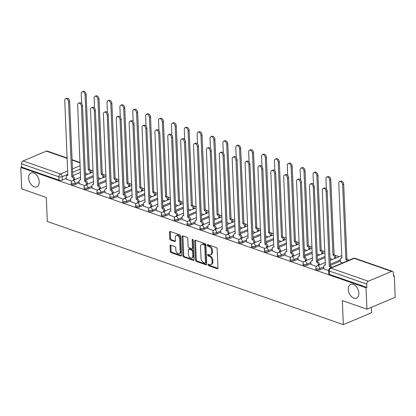 <?xml version="1.0" encoding="UTF-8"?>
<svg xmlns="http://www.w3.org/2000/svg" width="416" height="416" viewBox="0 0 416 416"><rect width="100%" height="100%" fill="white"/><g stroke="black" fill="none" stroke-linecap="round" stroke-linejoin="round"><path stroke-width="0.62" d="M207.99 264.768A0.801 0.515 -112.8 0 0 208.588 265.71L217.199 268.71A1.144 0.738 -112.8 0 0 217.599 268.705A1.144 0.738 -112.8 0 0 217.963 267.935L217.162 248.908A1.144 0.738 -112.8 0 0 216.31 247.567L207.698 244.566A0.801 0.515 -112.8 0 0 207.423 244.566A0.801 0.515 -112.8 0 0 207.163 245.112A0.801 0.515 -112.8 0 0 207.761 246.048L208.879 246.438A3.666 2.356 -112.8 0 1 211.614 250.723L211.676 252.309A3.666 2.356 -112.8 0 1 210.506 254.784A3.666 2.356 -112.8 0 1 209.227 254.784L208.114 254.4A0.801 0.515 -112.8 0 0 207.834 254.4A0.801 0.515 -112.8 0 0 207.579 254.94A0.801 0.515 -112.8 0 0 208.177 255.876L209.29 256.266A3.666 2.356 -112.8 0 1 212.025 260.551L212.092 262.137A3.666 2.356 -112.8 0 1 210.922 264.612A3.666 2.356 -112.8 0 1 209.638 264.618L208.525 264.228A0.801 0.515 -112.8 0 0 208.244 264.228A0.801 0.515 -112.8 0 0 207.99 264.768M208.811 264.332A0.801 0.515 -112.8 0 0 208.811 264.425A0.801 0.515 -112.8 0 0 209.409 265.361L217.916 268.325M207.99 244.67A0.801 0.515 -112.8 0 0 207.99 244.764A0.801 0.515 -112.8 0 0 208.588 245.7L209.7 246.09L208.879 246.438M208.4 254.498A0.801 0.515 -112.8 0 0 208.4 254.592A0.801 0.515 -112.8 0 0 208.998 255.533L210.111 255.918L209.29 256.266M39.213 181.745A7.472 4.805 -112.8 0 0 36.317 174.85A7.472 4.805 -112.8 0 0 31.028 173.02A7.472 4.805 -112.8 0 0 28.647 178.064A7.472 4.805 -112.8 0 0 31.543 184.954A7.472 4.805 -112.8 0 0 36.832 186.789A7.472 4.805 -112.8 0 0 39.213 181.745M358.852 293.108A7.472 4.805 -112.8 0 0 355.961 286.218A7.472 4.805 -112.8 0 0 350.672 284.383A7.472 4.805 -112.8 0 0 348.286 289.427A7.472 4.805 -112.8 0 0 351.182 296.322A7.472 4.805 -112.8 0 0 356.47 298.152A7.472 4.805 -112.8 0 0 358.852 293.108M170.82 245.206A1.144 0.738 -112.8 0 0 170.42 245.206A1.144 0.738 -112.8 0 0 170.05 245.981L170.274 251.321A1.144 0.738 -112.8 0 0 171.132 252.658L180.69 255.991A1.144 0.738 -112.8 0 0 181.09 255.991A1.144 0.738 -112.8 0 0 181.459 255.216L180.658 236.189A1.144 0.738 -112.8 0 0 179.806 234.848L170.243 231.52A1.144 0.738 -112.8 0 0 169.842 231.52A1.144 0.738 -112.8 0 0 169.478 232.294L169.749 238.742A1.144 0.738 -112.8 0 0 170.602 240.079L174.694 241.504A1.144 0.738 -112.8 0 0 175.094 241.504A1.144 0.738 -112.8 0 0 175.464 240.729L175.328 237.531A3.063 1.971 -112.8 0 1 176.306 235.461A3.063 1.971 -112.8 0 1 178.474 236.215A3.063 1.971 -112.8 0 1 179.66 239.044L180.185 251.571A3.063 1.971 -112.8 0 1 179.208 253.64A3.063 1.971 -112.8 0 1 177.039 252.886A3.063 1.971 -112.8 0 1 175.854 250.058L175.765 247.972A1.144 0.738 -112.8 0 0 174.912 246.631L170.82 245.206M368.274 281.226L391.602 271.404A2.335 1.55 109.2 0 1 392.46 271.352A2.335 1.55 109.2 0 1 393.338 272.865L393.479 276.203L394.3 275.855L395.2 297.284L366.933 309.187L342.332 300.617L343.335 324.631L47.304 221.489L46.301 197.475L21.7 188.906L20.8 167.476L366.033 287.758L366.855 287.409L366.714 284.071L329.321 271.045A2.335 0.894 177.6 0 1 328.635 270.447L328.775 273.785A2.335 0.894 177.6 0 0 329.462 274.383L329.321 271.045A2.335 1.55 109.2 0 1 330.881 268.195L368.274 281.226A2.335 1.55 109.2 0 0 366.714 284.071M366.933 309.187L366.033 287.758M195.478 260.099A1.144 0.738 -112.8 0 0 196.331 261.44L205.894 264.768A1.144 0.738 -112.8 0 0 206.294 264.768A1.144 0.738 -112.8 0 0 206.658 263.994L205.863 244.967A1.144 0.738 -112.8 0 0 205.005 243.63L195.447 240.297A1.144 0.738 -112.8 0 0 195.047 240.297A1.144 0.738 -112.8 0 0 194.678 241.072L195.478 260.099L196.3 259.75A1.144 0.738 -112.8 0 0 197.153 261.092L206.612 264.384M193.294 260.38L183.732 257.046A1.144 0.738 -112.8 0 1 182.874 255.71L182.078 236.683A1.144 0.738 -112.8 0 1 182.442 235.908A1.144 0.738 -112.8 0 1 182.842 235.908L186.935 237.333A1.144 0.738 -112.8 0 1 187.793 238.675L188.115 246.392A1.144 0.738 -112.8 0 0 188.968 247.728L191.682 248.674A1.144 0.738 -112.8 0 0 192.083 248.674A1.144 0.738 -112.8 0 0 192.452 247.9L192.114 239.866A0.801 0.515 -112.8 0 1 192.369 239.325A0.801 0.515 -112.8 0 1 192.936 239.522A0.801 0.515 -112.8 0 1 193.248 240.261L194.059 259.605A1.144 0.738 -112.8 0 1 193.695 260.38A1.144 0.738 -112.8 0 1 193.294 260.38L193.976 260.094M80.47 172.396L72.748 175.646M66.284 178.37L62.322 180.04L62.182 176.701A2.335 0.894 177.6 0 1 58.88 176.821L21.486 163.79A2.335 1.55 -70.8 0 1 23.041 160.945L46.368 151.122A2.335 1.55 -70.8 0 1 47.226 151.07L67.179 158.023M394.3 275.855L393.453 275.558M349.201 260.14L347.703 259.62M339.17 256.646L334.823 255.133M324.906 251.675L321.948 250.645M312.026 247.187L309.067 246.158M299.151 242.705L296.187 241.67M286.27 238.217L283.312 237.182M273.395 233.73L270.431 232.695M260.515 229.242L257.556 228.212M247.64 224.754L244.676 223.725M234.759 220.267L231.8 219.237M221.879 215.779L218.92 214.75M209.004 211.297L206.045 210.262M196.123 206.809L193.164 205.774M183.248 202.322L180.284 201.287M170.368 197.834L167.409 196.804M157.492 193.346L154.528 192.317M144.612 188.859L141.653 187.829M131.737 184.371L128.773 183.342M118.856 179.884L115.898 178.854M105.976 175.401L103.017 174.366M93.101 170.914L90.137 169.879M371.379 307.315L371.608 312.728L343.335 324.631M20.8 167.476L21.622 167.128L21.486 163.79M340.361 261.976L342.69 262.881M323.882 268.918L328.645 270.676M311.002 264.43L316.467 266.432M298.121 259.943L303.592 261.945M285.246 255.46L290.711 257.457M272.366 250.973L277.836 252.97M259.49 246.485L264.956 248.482M246.61 241.998L252.075 243.994M233.735 237.51L239.2 239.512M220.854 233.022L226.32 235.024M207.979 228.535L213.444 230.537M195.099 224.052L200.564 226.049M182.218 219.565L187.689 221.562M169.343 215.077L174.808 217.074M156.463 210.59L161.928 212.586M143.588 206.102L149.053 208.099M130.707 201.614L136.172 203.616M117.832 197.127L123.297 199.129M104.952 192.644L110.417 194.641M92.071 188.157L97.542 190.154M79.196 183.669L84.661 185.666M93.35 176.883L85.628 180.133M79.16 182.858L75.197 184.527L75.15 183.342A2.335 0.894 177.6 0 1 72.623 183.628A2.335 0.894 177.6 0 1 71.162 182.863L71.214 184.049A2.335 0.894 -2.4 0 0 72.67 184.813A2.335 0.894 -2.4 0 0 75.197 184.527M106.231 181.371L98.509 184.621M92.04 187.346L88.078 189.015L88.026 187.829A2.335 0.894 177.6 0 1 85.498 188.115A2.335 0.894 177.6 0 1 84.042 187.351L84.094 188.536A2.335 0.894 -2.4 0 0 85.55 189.301A2.335 0.894 -2.4 0 0 88.078 189.015M119.106 185.853L111.384 189.108M104.915 191.828L100.953 193.497L100.906 192.317A2.335 0.894 177.6 0 1 98.379 192.603A2.335 0.894 177.6 0 1 96.923 191.838L96.97 193.024A2.335 0.894 -2.4 0 0 98.431 193.788A2.335 0.894 -2.4 0 0 100.953 193.497M131.986 190.341L124.264 193.596M117.796 196.316L113.833 197.985L113.781 196.804A2.335 0.894 177.6 0 1 111.259 197.09A2.335 0.894 177.6 0 1 109.798 196.326L109.85 197.512A2.335 0.894 -2.4 0 0 111.306 198.276A2.335 0.894 -2.4 0 0 113.833 197.985M144.862 194.828L137.14 198.084M130.676 200.803L126.708 202.472L126.662 201.287A2.335 0.894 177.6 0 1 124.134 201.578A2.335 0.894 177.6 0 1 122.678 200.814L122.725 201.994A2.335 0.894 -2.4 0 0 124.186 202.764A2.335 0.894 -2.4 0 0 126.708 202.472M157.742 199.316L150.02 202.566M143.551 205.291L139.589 206.96L139.537 205.774A2.335 0.894 177.6 0 1 137.015 206.066A2.335 0.894 177.6 0 1 135.554 205.296L135.606 206.482A2.335 0.894 -2.4 0 0 137.062 207.246A2.335 0.894 -2.4 0 0 139.589 206.96M170.617 203.804L162.895 207.054M156.432 209.778L152.464 211.448L152.417 210.262A2.335 0.894 177.6 0 1 149.89 210.553A2.335 0.894 177.6 0 1 148.434 209.784L148.481 210.969A2.335 0.894 -2.4 0 0 149.942 211.734A2.335 0.894 -2.4 0 0 152.464 211.448M183.498 208.291L175.776 211.541M169.307 214.266L165.344 215.935L165.292 214.75A2.335 0.894 177.6 0 1 162.77 215.036A2.335 0.894 177.6 0 1 161.309 214.271L161.361 215.457A2.335 0.894 -2.4 0 0 162.817 216.221A2.335 0.894 -2.4 0 0 165.344 215.935M196.373 212.779L188.656 216.029M182.187 218.754L178.225 220.423L178.173 219.237A2.335 0.894 177.6 0 1 175.646 219.523A2.335 0.894 177.6 0 1 174.19 218.759L174.236 219.944A2.335 0.894 -2.4 0 0 175.698 220.709A2.335 0.894 -2.4 0 0 178.225 220.423M209.253 217.266L201.531 220.516M195.062 223.241L191.1 224.91L191.053 223.725A2.335 0.894 177.6 0 1 188.526 224.011A2.335 0.894 177.6 0 1 187.07 223.246L187.117 224.432A2.335 0.894 -2.4 0 0 188.573 225.196A2.335 0.894 -2.4 0 0 191.1 224.91M222.134 221.749L214.412 225.004M207.943 227.724L203.98 229.393L203.928 228.212A2.335 0.894 177.6 0 1 201.401 228.498A2.335 0.894 177.6 0 1 199.945 227.734L199.997 228.92A2.335 0.894 -2.4 0 0 201.453 229.684A2.335 0.894 -2.4 0 0 203.98 229.393M235.009 226.236L227.287 229.492M220.823 232.211L216.856 233.88L216.809 232.695A2.335 0.894 177.6 0 1 214.282 232.986A2.335 0.894 177.6 0 1 212.826 232.222L212.872 233.402A2.335 0.894 -2.4 0 0 214.334 234.172A2.335 0.894 -2.4 0 0 216.856 233.88M247.889 230.724L240.167 233.974M233.698 236.699L229.736 238.368L229.684 237.182A2.335 0.894 177.6 0 1 227.162 237.474A2.335 0.894 177.6 0 1 225.701 236.704L225.753 237.89A2.335 0.894 -2.4 0 0 227.209 238.659A2.335 0.894 -2.4 0 0 229.736 238.368M260.764 235.212L253.042 238.462M246.579 241.186L242.611 242.856L242.564 241.67A2.335 0.894 177.6 0 1 240.037 241.961A2.335 0.894 177.6 0 1 238.581 241.192L238.628 242.377A2.335 0.894 -2.4 0 0 240.089 243.142A2.335 0.894 -2.4 0 0 242.611 242.856M273.645 239.699L265.923 242.949M259.454 245.674L255.492 247.343L255.44 246.158A2.335 0.894 177.6 0 1 252.918 246.444A2.335 0.894 177.6 0 1 251.456 245.679L251.508 246.865A2.335 0.894 -2.4 0 0 252.964 247.629A2.335 0.894 -2.4 0 0 255.492 247.343M286.52 244.187L278.798 247.437M272.334 250.162L268.372 251.831L268.32 250.645A2.335 0.894 177.6 0 1 265.793 250.931A2.335 0.894 177.6 0 1 264.337 250.167L264.384 251.352A2.335 0.894 -2.4 0 0 265.845 252.117A2.335 0.894 -2.4 0 0 268.372 251.831M299.4 248.674L291.678 251.924M285.21 254.649L281.247 256.318L281.2 255.133A2.335 0.894 177.6 0 1 278.673 255.419A2.335 0.894 177.6 0 1 277.212 254.654L277.264 255.84A2.335 0.894 -2.4 0 0 278.72 256.604A2.335 0.894 -2.4 0 0 281.247 256.318M312.276 253.157L304.559 256.412M298.09 259.132L294.128 260.801L294.076 259.62A2.335 0.894 177.6 0 1 291.548 259.906A2.335 0.894 177.6 0 1 290.092 259.142L290.144 260.328A2.335 0.894 -2.4 0 0 291.6 261.092A2.335 0.894 -2.4 0 0 294.128 260.801M325.156 257.644L317.434 260.9M310.965 263.619L307.003 265.288L306.956 264.103A2.335 0.894 177.6 0 1 304.429 264.394A2.335 0.894 177.6 0 1 302.973 263.63L303.02 264.81A2.335 0.894 -2.4 0 0 304.481 265.58A2.335 0.894 -2.4 0 0 307.003 265.288M340.33 261.165L330.314 265.382M323.846 268.107L319.883 269.776L319.831 268.59A2.335 0.894 177.6 0 1 317.309 268.882A2.335 0.894 177.6 0 1 315.848 268.112L315.9 269.298A2.335 0.894 -2.4 0 0 317.356 270.067A2.335 0.894 -2.4 0 0 319.883 269.776M66.316 179.182L71.786 181.178M21.622 167.128L59.02 180.159A2.335 0.894 -2.4 0 0 62.322 180.04M366.855 287.409L329.462 274.383M330.023 258.471L332.66 259.386M317.143 253.984L319.779 254.899M304.268 249.496L306.904 250.411M291.387 245.008L294.024 245.929M278.512 240.521L281.143 241.441M265.632 236.033L268.268 236.954M252.756 231.546L255.388 232.466M239.876 227.063L242.512 227.978M226.996 222.576L229.632 223.491M214.12 218.088L216.757 219.003M201.24 213.6L203.876 214.521M188.365 209.113L191.001 210.033M175.484 204.625L178.121 205.546M162.609 200.138L165.24 201.058M149.729 195.655L152.365 196.57M136.854 191.168L139.485 192.083M123.973 186.68L126.61 187.595M111.093 182.192L113.729 183.113M98.218 177.705L100.854 178.625M85.337 173.217L87.974 174.138M210.922 264.612L211.744 264.264A3.666 2.356 -112.8 0 0 212.914 261.789L212.092 262.137M210.111 255.918A3.666 2.356 -112.8 0 1 212.846 260.203L212.914 261.789M210.506 254.784L211.333 254.436A3.666 2.356 -112.8 0 0 212.503 251.961L211.676 252.309M209.7 246.09A3.666 2.356 -112.8 0 1 212.436 250.375L212.503 251.961M195.551 240.334A1.144 0.738 -112.8 0 0 195.504 240.724L196.3 259.75M204.937 262.98A0.801 0.515 -112.8 0 0 205.218 262.98A0.801 0.515 -112.8 0 0 205.473 262.439L204.776 245.736A0.801 0.515 -112.8 0 0 204.178 244.8L203.003 244.39A3.666 2.356 -112.8 0 0 201.718 244.395A3.666 2.356 -112.8 0 0 200.554 246.87L201.032 258.284A3.666 2.356 -112.8 0 0 203.762 262.569L204.937 262.98M205.218 262.98L206.045 262.631A0.801 0.515 -112.8 0 0 206.3 262.09L205.473 262.439M201.718 244.395L202.545 244.046A3.666 2.356 -112.8 0 1 203.824 244.041L205 244.452A0.801 0.515 -112.8 0 1 205.598 245.388L206.3 262.09M194.012 259.995L184.553 256.703L183.732 257.046M182.952 235.945A1.144 0.738 -112.8 0 0 182.905 236.335L183.7 255.362A1.144 0.738 -112.8 0 0 184.553 256.703M192.083 248.674L192.91 248.326A1.144 0.738 -112.8 0 0 193.274 247.551L192.936 239.522L192.114 239.866M188.448 254.394A3.063 1.971 -112.8 0 0 189.639 257.223A3.063 1.971 -112.8 0 0 191.807 257.977A3.063 1.971 -112.8 0 0 192.785 255.908L192.603 251.493A1.144 0.738 -112.8 0 0 191.745 250.156L189.03 249.21A1.144 0.738 -112.8 0 0 188.63 249.21A1.144 0.738 -112.8 0 0 188.266 249.985L188.448 254.394M191.807 257.977L192.634 257.629A3.063 1.971 -112.8 0 0 193.612 255.559L192.785 255.908M188.63 249.21L189.457 248.862A1.144 0.738 -112.8 0 1 189.857 248.862L192.572 249.808A1.144 0.738 -112.8 0 1 193.424 251.144L193.612 255.559M179.208 253.64L180.034 253.292A3.063 1.971 -112.8 0 0 181.012 251.222L180.185 251.571M176.306 235.461L177.128 235.118A3.063 1.971 -112.8 0 1 179.296 235.867A3.063 1.971 -112.8 0 1 180.487 238.696L181.012 251.222M170.352 231.556A1.144 0.738 -112.8 0 0 170.305 231.946L170.57 238.394A1.144 0.738 -112.8 0 0 171.428 239.73L175.412 241.124M170.924 245.242A1.144 0.738 -112.8 0 0 170.877 245.632L171.101 250.973A1.144 0.738 -112.8 0 0 171.954 252.309L181.412 255.606M347.261 260.957A2.335 1.503 -112.8 0 0 345.878 259.579L342.618 184.694A2.683 1.726 -112.8 0 0 341.572 182.218A2.683 1.726 -112.8 0 0 339.674 181.558A2.683 1.726 -112.8 0 0 338.816 183.373L341.832 258.17A2.335 1.503 -112.8 0 0 341.016 258.17A2.335 1.503 -112.8 0 0 340.267 259.745L340.366 262.075M339.674 181.558L340.746 181.106A2.683 1.726 67.2 0 1 342.644 181.766A2.683 1.726 67.2 0 1 343.689 184.241L346.949 259.126A2.335 1.503 67.2 0 1 348.332 260.504M346.824 259.085L345.753 259.537M330.777 267.899A2.335 1.503 -112.8 0 0 329.394 266.521L330.465 266.068A2.335 1.503 67.2 0 1 331.848 267.446M329.269 266.474L326.134 191.636A2.683 1.726 -112.8 0 0 325.088 189.16A2.683 1.726 -112.8 0 0 323.19 188.5L324.262 188.048A2.683 1.726 67.2 0 1 326.165 188.708A2.683 1.726 67.2 0 1 327.205 191.183L330.34 266.027M323.19 188.5A2.683 1.726 -112.8 0 0 322.332 190.315L325.348 265.112A2.335 1.503 -112.8 0 0 324.532 265.112A2.335 1.503 -112.8 0 0 323.788 266.687L323.882 269.017M334.766 258.497L334.74 257.821A2.335 1.503 -112.8 0 0 332.998 255.091L329.737 180.206A2.683 1.726 -112.8 0 0 328.697 177.731A2.683 1.726 -112.8 0 0 326.794 177.07A2.683 1.726 -112.8 0 0 325.941 178.885L326.362 188.937M326.794 177.07L327.865 176.618A2.683 1.726 67.2 0 1 329.768 177.278A2.683 1.726 67.2 0 1 330.808 179.754L334.069 254.639A2.335 1.503 67.2 0 1 335.811 257.369L334.74 257.821M335.837 258.05L335.811 257.369M333.944 254.597L332.873 255.05M321.89 254.015L321.859 253.334A2.335 1.503 -112.8 0 0 320.117 250.604L316.857 175.718A2.683 1.726 -112.8 0 0 315.817 173.243A2.683 1.726 -112.8 0 0 313.919 172.583A2.683 1.726 -112.8 0 0 313.061 174.398L313.482 184.454M313.919 172.583L314.99 172.136A2.683 1.726 67.2 0 1 316.888 172.791A2.683 1.726 67.2 0 1 317.928 175.271L321.188 250.151A2.335 1.503 67.2 0 1 322.93 252.881L321.859 253.334M322.962 253.562L322.93 252.881M321.069 250.11L319.998 250.562M309.01 249.527L308.984 248.846A2.335 1.503 -112.8 0 0 307.242 246.116L303.982 171.236A2.683 1.726 -112.8 0 0 302.942 168.756A2.683 1.726 -112.8 0 0 301.038 168.095A2.683 1.726 -112.8 0 0 300.186 169.91L300.607 179.967M301.038 168.095L302.11 167.648A2.683 1.726 67.2 0 1 304.013 168.303A2.683 1.726 67.2 0 1 305.053 170.784L308.313 245.669A2.335 1.503 67.2 0 1 310.055 248.394L308.984 248.846M310.081 249.075L310.055 248.394M308.188 245.622L307.117 246.074M318.282 265.439L318.256 264.763A2.335 1.503 -112.8 0 0 316.514 262.033L317.585 261.581A2.335 1.503 67.2 0 1 319.327 264.311L319.353 264.987M316.389 261.992L313.253 187.148A2.683 1.726 -112.8 0 0 312.213 184.673A2.683 1.726 -112.8 0 0 310.315 184.012L311.386 183.56A2.683 1.726 67.2 0 1 313.284 184.22A2.683 1.726 67.2 0 1 314.324 186.696L317.46 261.539M310.315 184.012A2.683 1.726 -112.8 0 0 309.457 185.827L312.468 260.624A2.335 1.503 -112.8 0 0 311.652 260.624A2.335 1.503 -112.8 0 0 310.908 262.2L311.007 264.529M305.406 260.952L305.375 260.276A2.335 1.503 -112.8 0 0 303.638 257.546L304.71 257.093A2.335 1.503 67.2 0 1 306.446 259.823L306.478 260.504M303.514 257.504L300.373 182.66A2.683 1.726 -112.8 0 0 299.333 180.185A2.683 1.726 -112.8 0 0 297.435 179.525L298.506 179.072A2.683 1.726 67.2 0 1 300.404 179.733A2.683 1.726 67.2 0 1 301.449 182.208L304.585 257.052M297.435 179.525A2.683 1.726 -112.8 0 0 296.577 181.34L299.593 256.136A2.335 1.503 -112.8 0 0 298.776 256.136A2.335 1.503 -112.8 0 0 298.028 257.717L298.126 260.042M292.526 256.464L292.5 255.788A2.335 1.503 -112.8 0 0 290.758 253.058L291.829 252.606A2.335 1.503 67.2 0 1 293.571 255.336L293.597 256.017M290.633 253.016L287.498 178.173A2.683 1.726 -112.8 0 0 286.458 175.698A2.683 1.726 -112.8 0 0 284.554 175.037L285.626 174.59A2.683 1.726 67.2 0 1 287.529 175.245A2.683 1.726 67.2 0 1 288.569 177.726L291.704 252.564M284.554 175.037A2.683 1.726 -112.8 0 0 283.702 176.852L286.712 251.649A2.335 1.503 -112.8 0 0 285.896 251.654A2.335 1.503 -112.8 0 0 285.152 253.23L285.251 255.554M296.135 245.04L296.104 244.358A2.335 1.503 -112.8 0 0 294.362 241.628L291.101 166.748A2.683 1.726 -112.8 0 0 290.061 164.268A2.683 1.726 -112.8 0 0 288.163 163.613A2.683 1.726 -112.8 0 0 287.305 165.422L287.726 175.479M288.163 163.613L289.234 163.16A2.683 1.726 67.2 0 1 291.132 163.816A2.683 1.726 67.2 0 1 292.172 166.296L295.433 241.181A2.335 1.503 67.2 0 1 297.175 243.911L296.104 244.358M297.206 244.587L297.175 243.911M295.313 241.134L294.237 241.587M283.254 240.552L283.228 239.871A2.335 1.503 -112.8 0 0 281.486 237.146L278.226 162.261A2.683 1.726 -112.8 0 0 277.186 159.78A2.683 1.726 -112.8 0 0 275.283 159.125A2.683 1.726 -112.8 0 0 274.425 160.935L274.846 170.992M275.283 159.125L276.354 158.673A2.683 1.726 67.2 0 1 278.257 159.333A2.683 1.726 67.2 0 1 279.297 161.808L282.558 236.694A2.335 1.503 67.2 0 1 284.3 239.424L283.228 239.871M284.326 240.1L284.3 239.424M282.433 236.652L281.362 237.099M279.651 251.982L279.62 251.3A2.335 1.503 -112.8 0 0 277.878 248.57L278.949 248.123A2.335 1.503 67.2 0 1 280.691 250.848L280.722 251.529M277.758 248.529L274.617 173.685A2.683 1.726 -112.8 0 0 273.577 171.21A2.683 1.726 -112.8 0 0 271.679 170.55L272.75 170.102A2.683 1.726 67.2 0 1 274.648 170.758A2.683 1.726 67.2 0 1 275.688 173.238L278.829 248.076M271.679 170.55A2.683 1.726 -112.8 0 0 270.821 172.364L273.832 247.161A2.335 1.503 -112.8 0 0 273.021 247.166A2.335 1.503 -112.8 0 0 272.272 248.742L272.371 251.066M266.77 247.494L266.744 246.813A2.335 1.503 -112.8 0 0 265.002 244.083L266.074 243.636A2.335 1.503 67.2 0 1 267.816 246.366L267.842 247.042M264.878 244.041L261.742 169.203A2.683 1.726 -112.8 0 0 260.702 166.722A2.683 1.726 -112.8 0 0 258.799 166.067L259.87 165.615A2.683 1.726 67.2 0 1 261.773 166.27A2.683 1.726 67.2 0 1 262.813 168.75L265.949 243.589M258.799 166.067A2.683 1.726 -112.8 0 0 257.946 167.877L260.957 242.674A2.335 1.503 -112.8 0 0 260.14 242.679A2.335 1.503 -112.8 0 0 259.397 244.254L259.496 246.579M270.379 236.064L270.348 235.388A2.335 1.503 -112.8 0 0 268.606 232.658L265.346 157.773A2.683 1.726 -112.8 0 0 264.306 155.298A2.683 1.726 -112.8 0 0 262.408 154.638A2.683 1.726 -112.8 0 0 261.55 156.447L261.971 166.504M262.408 154.638L263.479 154.185A2.683 1.726 67.2 0 1 265.377 154.846A2.683 1.726 67.2 0 1 266.417 157.321L269.677 232.206A2.335 1.503 67.2 0 1 271.419 234.936L270.348 235.388M271.45 235.612L271.419 234.936M269.552 232.164L268.481 232.612M257.499 231.577L257.468 230.901A2.335 1.503 -112.8 0 0 255.731 228.171L252.47 153.286A2.683 1.726 -112.8 0 0 251.425 150.81A2.683 1.726 -112.8 0 0 249.527 150.15A2.683 1.726 -112.8 0 0 248.669 151.965L249.09 162.016M249.527 150.15L250.598 149.698A2.683 1.726 67.2 0 1 252.496 150.358A2.683 1.726 67.2 0 1 253.542 152.833L256.802 227.718A2.335 1.503 67.2 0 1 258.544 230.448L257.468 230.901M258.57 231.124L258.544 230.448M256.677 227.677L255.606 228.129M244.618 227.089L244.592 226.413A2.335 1.503 -112.8 0 0 242.85 223.683L239.59 148.798A2.683 1.726 -112.8 0 0 238.55 146.323A2.683 1.726 -112.8 0 0 236.647 145.662A2.683 1.726 -112.8 0 0 235.794 147.477L236.215 157.529M236.647 145.662L237.723 145.21A2.683 1.726 67.2 0 1 239.621 145.87A2.683 1.726 67.2 0 1 240.661 148.346L243.922 223.231A2.335 1.503 67.2 0 1 245.664 225.961L244.592 226.413M245.69 226.642L245.664 225.961M243.797 223.189L242.726 223.642M231.743 222.602L231.712 221.926A2.335 1.503 -112.8 0 0 229.97 219.196L226.71 144.31A2.683 1.726 -112.8 0 0 225.67 141.835A2.683 1.726 -112.8 0 0 223.772 141.175A2.683 1.726 -112.8 0 0 222.914 142.99L223.335 153.041M223.772 141.175L224.843 140.722A2.683 1.726 67.2 0 1 226.741 141.383A2.683 1.726 67.2 0 1 227.781 143.863L231.046 218.743A2.335 1.503 67.2 0 1 232.783 221.473L231.712 221.926M232.814 222.154L232.783 221.473M230.922 218.702L229.85 219.154M218.863 218.119L218.837 217.438A2.335 1.503 -112.8 0 0 217.095 214.708L213.834 139.823A2.683 1.726 -112.8 0 0 212.794 137.348A2.683 1.726 -112.8 0 0 210.891 136.687A2.683 1.726 -112.8 0 0 210.038 138.502L210.46 148.559M210.891 136.687L211.962 136.24A2.683 1.726 67.2 0 1 213.866 136.895A2.683 1.726 67.2 0 1 214.906 139.376L218.166 214.261A2.335 1.503 67.2 0 1 219.908 216.986L218.837 217.438M219.934 217.667L219.908 216.986M218.041 214.214L216.97 214.666M205.988 213.632L205.956 212.95A2.335 1.503 -112.8 0 0 204.214 210.22L200.954 135.34A2.683 1.726 -112.8 0 0 199.914 132.86A2.683 1.726 -112.8 0 0 198.016 132.205A2.683 1.726 -112.8 0 0 197.158 134.014L197.579 144.071M198.016 132.205L199.087 131.752A2.683 1.726 67.2 0 1 200.985 132.408A2.683 1.726 67.2 0 1 202.025 134.888L205.286 209.773A2.335 1.503 67.2 0 1 207.028 212.498L205.956 212.95M207.059 213.179L207.028 212.498M205.166 209.726L204.095 210.179M193.107 209.144L193.081 208.463A2.335 1.503 -112.8 0 0 191.339 205.738L188.079 130.853A2.683 1.726 -112.8 0 0 187.039 128.372A2.683 1.726 -112.8 0 0 185.136 127.717A2.683 1.726 -112.8 0 0 184.283 129.527L184.704 139.584M185.136 127.717L186.207 127.265A2.683 1.726 67.2 0 1 188.11 127.925A2.683 1.726 67.2 0 1 189.15 130.4L192.41 205.286A2.335 1.503 67.2 0 1 194.152 208.016L193.081 208.463M194.178 208.692L194.152 208.016M192.286 205.244L191.214 205.691M180.232 204.656L180.201 203.98A2.335 1.503 -112.8 0 0 178.459 201.25L175.198 126.365A2.683 1.726 -112.8 0 0 174.158 123.89A2.683 1.726 -112.8 0 0 172.26 123.23A2.683 1.726 -112.8 0 0 171.402 125.039L171.824 135.096M172.26 123.23L173.332 122.777A2.683 1.726 67.2 0 1 175.23 123.438A2.683 1.726 67.2 0 1 176.27 125.913L179.53 200.798A2.335 1.503 67.2 0 1 181.272 203.528L180.201 203.98M181.303 204.204L181.272 203.528M179.405 200.756L178.334 201.204M253.895 243.006L253.864 242.325A2.335 1.503 -112.8 0 0 252.122 239.6L253.193 239.148A2.335 1.503 67.2 0 1 254.935 241.878L254.966 242.554M251.997 239.554L248.862 164.715A2.683 1.726 -112.8 0 0 247.822 162.235A2.683 1.726 -112.8 0 0 245.924 161.58L246.995 161.127A2.683 1.726 67.2 0 1 248.893 161.788A2.683 1.726 67.2 0 1 249.933 164.263L253.074 239.106M245.924 161.58A2.683 1.726 -112.8 0 0 245.066 163.389L248.076 238.191A2.335 1.503 -112.8 0 0 247.26 238.191A2.335 1.503 -112.8 0 0 246.516 239.767L246.615 242.091M241.015 238.519L240.989 237.843A2.335 1.503 -112.8 0 0 239.247 235.113L240.318 234.66A2.335 1.503 67.2 0 1 242.06 237.39L242.086 238.066M239.122 235.066L235.986 160.228A2.683 1.726 -112.8 0 0 234.946 157.752A2.683 1.726 -112.8 0 0 233.043 157.092L234.114 156.64A2.683 1.726 67.2 0 1 236.018 157.3A2.683 1.726 67.2 0 1 237.058 159.775L240.193 234.619M233.043 157.092A2.683 1.726 -112.8 0 0 232.185 158.902L235.201 233.704A2.335 1.503 -112.8 0 0 234.385 233.704A2.335 1.503 -112.8 0 0 233.641 235.279L233.735 237.609M228.134 234.031L228.108 233.355A2.335 1.503 -112.8 0 0 226.366 230.625L227.438 230.173A2.335 1.503 67.2 0 1 229.18 232.903L229.211 233.579M226.242 230.584L223.106 155.74A2.683 1.726 -112.8 0 0 222.066 153.265A2.683 1.726 -112.8 0 0 220.168 152.604L221.239 152.152A2.683 1.726 67.2 0 1 223.137 152.812A2.683 1.726 67.2 0 1 224.177 155.288L227.313 230.131M220.168 152.604A2.683 1.726 -112.8 0 0 219.31 154.419L222.321 229.216A2.335 1.503 -112.8 0 0 221.504 229.216A2.335 1.503 -112.8 0 0 220.761 230.792L220.86 233.121M215.259 229.544L215.228 228.868A2.335 1.503 -112.8 0 0 213.491 226.138L214.562 225.685A2.335 1.503 67.2 0 1 216.299 228.415L216.33 229.096M213.366 226.096L210.231 151.252A2.683 1.726 -112.8 0 0 209.186 148.777A2.683 1.726 -112.8 0 0 207.288 148.117L208.359 147.664A2.683 1.726 67.2 0 1 210.257 148.325A2.683 1.726 67.2 0 1 211.302 150.8L214.438 225.644M207.288 148.117A2.683 1.726 -112.8 0 0 206.43 149.932L209.446 224.728A2.335 1.503 -112.8 0 0 208.629 224.728A2.335 1.503 -112.8 0 0 207.886 226.309L207.979 228.634M202.379 225.056L202.353 224.38A2.335 1.503 -112.8 0 0 200.611 221.65L201.682 221.198A2.335 1.503 67.2 0 1 203.424 223.928L203.45 224.609M200.486 221.608L197.35 146.765A2.683 1.726 -112.8 0 0 196.31 144.29A2.683 1.726 -112.8 0 0 194.407 143.629L195.484 143.177A2.683 1.726 67.2 0 1 197.382 143.837A2.683 1.726 67.2 0 1 198.422 146.318L201.557 221.156M194.407 143.629A2.683 1.726 -112.8 0 0 193.554 145.444L196.565 220.241A2.335 1.503 -112.8 0 0 195.749 220.246A2.335 1.503 -112.8 0 0 195.005 221.822L195.104 224.146M189.504 220.574L189.472 219.892A2.335 1.503 -112.8 0 0 187.73 217.162L188.807 216.715A2.335 1.503 67.2 0 1 190.544 219.44L190.575 220.121M187.611 217.121L184.47 142.277A2.683 1.726 -112.8 0 0 183.43 139.802A2.683 1.726 -112.8 0 0 181.532 139.142L182.603 138.694A2.683 1.726 67.2 0 1 184.501 139.35A2.683 1.726 67.2 0 1 185.541 141.83L188.682 216.668M181.532 139.142A2.683 1.726 -112.8 0 0 180.674 140.956L183.69 215.753A2.335 1.503 -112.8 0 0 182.874 215.758A2.335 1.503 -112.8 0 0 182.125 217.334L182.224 219.658M176.623 216.086L176.597 215.405A2.335 1.503 -112.8 0 0 174.855 212.675L175.926 212.228A2.335 1.503 67.2 0 1 177.668 214.952L177.694 215.634M174.73 212.633L171.595 137.795A2.683 1.726 -112.8 0 0 170.555 135.314A2.683 1.726 -112.8 0 0 168.652 134.659L169.723 134.207A2.683 1.726 67.2 0 1 171.626 134.862A2.683 1.726 67.2 0 1 172.666 137.342L175.802 212.181M168.652 134.659A2.683 1.726 -112.8 0 0 167.799 136.469L170.81 211.266A2.335 1.503 -112.8 0 0 169.993 211.271A2.335 1.503 -112.8 0 0 169.25 212.846L169.348 215.171M163.748 211.598L163.717 210.917A2.335 1.503 -112.8 0 0 161.975 208.192L163.046 207.74A2.335 1.503 67.2 0 1 164.788 210.47L164.819 211.146M161.855 208.146L158.714 133.307A2.683 1.726 -112.8 0 0 157.674 130.827A2.683 1.726 -112.8 0 0 155.776 130.172L156.848 129.719A2.683 1.726 67.2 0 1 158.746 130.38A2.683 1.726 67.2 0 1 159.786 132.855L162.926 207.698M155.776 130.172A2.683 1.726 -112.8 0 0 154.918 131.981L157.929 206.783A2.335 1.503 -112.8 0 0 157.118 206.783A2.335 1.503 -112.8 0 0 156.369 208.359L156.468 210.683M167.352 200.169L167.326 199.493A2.335 1.503 -112.8 0 0 165.584 196.763L162.323 121.878A2.683 1.726 -112.8 0 0 161.283 119.402A2.683 1.726 -112.8 0 0 159.38 118.742A2.683 1.726 -112.8 0 0 158.522 120.557L158.943 130.608M159.38 118.742L160.451 118.29A2.683 1.726 67.2 0 1 162.354 118.95A2.683 1.726 67.2 0 1 163.394 121.425L166.655 196.31A2.335 1.503 67.2 0 1 168.397 199.04L167.326 199.493M168.423 199.716L168.397 199.04M166.53 196.269L165.459 196.721M154.471 195.681L154.445 195.005A2.335 1.503 -112.8 0 0 152.703 192.275L149.443 117.39A2.683 1.726 -112.8 0 0 148.403 114.915A2.683 1.726 -112.8 0 0 146.505 114.254A2.683 1.726 -112.8 0 0 145.647 116.069L146.068 126.121M146.505 114.254L147.576 113.802A2.683 1.726 67.2 0 1 149.474 114.462A2.683 1.726 67.2 0 1 150.514 116.938L153.774 191.823A2.335 1.503 67.2 0 1 155.516 194.553L154.445 195.005M155.548 195.234L155.516 194.553M153.65 191.781L152.578 192.234M141.596 191.194L141.565 190.518A2.335 1.503 -112.8 0 0 139.828 187.788L136.568 112.902A2.683 1.726 -112.8 0 0 135.522 110.427A2.683 1.726 -112.8 0 0 133.624 109.767A2.683 1.726 -112.8 0 0 132.766 111.582L133.188 121.633M133.624 109.767L134.696 109.314A2.683 1.726 67.2 0 1 136.594 109.975A2.683 1.726 67.2 0 1 137.639 112.455L140.899 187.335A2.335 1.503 67.2 0 1 142.636 190.065L141.565 190.518M142.667 190.746L142.636 190.065M140.774 187.294L139.703 187.746M128.716 186.711L128.69 186.03A2.335 1.503 -112.8 0 0 126.948 183.3L123.687 108.415A2.683 1.726 -112.8 0 0 122.647 105.94A2.683 1.726 -112.8 0 0 120.744 105.279A2.683 1.726 -112.8 0 0 119.891 107.094L120.312 117.151M120.744 105.279L121.815 104.832A2.683 1.726 67.2 0 1 123.718 105.487A2.683 1.726 67.2 0 1 124.758 107.968L128.019 182.853A2.335 1.503 67.2 0 1 129.761 185.578L128.69 186.03M129.787 186.259L129.761 185.578M127.894 182.806L126.823 183.258M115.84 182.224L115.809 181.542A2.335 1.503 -112.8 0 0 114.067 178.812L110.807 103.932A2.683 1.726 -112.8 0 0 109.767 101.452A2.683 1.726 -112.8 0 0 107.869 100.797A2.683 1.726 -112.8 0 0 107.011 102.606L107.432 112.663M107.869 100.797L108.94 100.344A2.683 1.726 67.2 0 1 110.838 101A2.683 1.726 67.2 0 1 111.878 103.48L115.138 178.365A2.335 1.503 67.2 0 1 116.88 181.09L115.809 181.542M116.912 181.771L116.88 181.09M115.019 178.318L113.948 178.771M102.96 177.736L102.934 177.055A2.335 1.503 -112.8 0 0 101.192 174.33L97.932 99.445A2.683 1.726 -112.8 0 0 96.892 96.964A2.683 1.726 -112.8 0 0 94.988 96.309A2.683 1.726 -112.8 0 0 94.136 98.119L94.557 108.176M94.988 96.309L96.06 95.857A2.683 1.726 67.2 0 1 97.963 96.517A2.683 1.726 67.2 0 1 99.003 98.992L102.263 173.878A2.335 1.503 67.2 0 1 104.005 176.608L102.934 177.055M104.031 177.284L104.005 176.608M102.138 173.836L101.067 174.283M150.868 207.111L150.842 206.435A2.335 1.503 -112.8 0 0 149.1 203.705L150.171 203.252A2.335 1.503 67.2 0 1 151.913 205.982L151.939 206.658M148.975 203.658L145.839 128.82A2.683 1.726 -112.8 0 0 144.799 126.339A2.683 1.726 -112.8 0 0 142.896 125.684L143.967 125.232A2.683 1.726 67.2 0 1 145.87 125.892A2.683 1.726 67.2 0 1 146.91 128.367L150.046 203.211M142.896 125.684A2.683 1.726 -112.8 0 0 142.038 127.494L145.054 202.296A2.335 1.503 -112.8 0 0 144.238 202.296A2.335 1.503 -112.8 0 0 143.494 203.871L143.588 206.201M137.992 202.623L137.961 201.947A2.335 1.503 -112.8 0 0 136.219 199.217L137.29 198.765A2.335 1.503 67.2 0 1 139.032 201.495L139.064 202.171M136.094 199.176L132.959 124.332A2.683 1.726 -112.8 0 0 131.919 121.857A2.683 1.726 -112.8 0 0 130.021 121.196L131.092 120.744A2.683 1.726 67.2 0 1 132.99 121.404A2.683 1.726 67.2 0 1 134.03 123.88L137.166 198.723M130.021 121.196A2.683 1.726 -112.8 0 0 129.163 123.011L132.174 197.808A2.335 1.503 -112.8 0 0 131.357 197.808A2.335 1.503 -112.8 0 0 130.614 199.384L130.712 201.713M125.112 198.136L125.086 197.46A2.335 1.503 -112.8 0 0 123.344 194.73L124.415 194.277A2.335 1.503 67.2 0 1 126.157 197.007L126.183 197.688M123.219 194.688L120.084 119.844A2.683 1.726 -112.8 0 0 119.038 117.369A2.683 1.726 -112.8 0 0 117.14 116.709L118.212 116.256A2.683 1.726 67.2 0 1 120.115 116.917A2.683 1.726 67.2 0 1 121.155 119.392L124.29 194.236M117.14 116.709A2.683 1.726 -112.8 0 0 116.282 118.524L119.298 193.32A2.335 1.503 -112.8 0 0 118.482 193.32A2.335 1.503 -112.8 0 0 117.738 194.901L117.832 197.226M112.232 193.648L112.206 192.972A2.335 1.503 -112.8 0 0 110.464 190.242L111.535 189.79A2.335 1.503 67.2 0 1 113.277 192.52L113.303 193.201M110.339 190.2L107.203 115.357A2.683 1.726 -112.8 0 0 106.163 112.882A2.683 1.726 -112.8 0 0 104.265 112.221L105.336 111.769A2.683 1.726 67.2 0 1 107.234 112.429A2.683 1.726 67.2 0 1 108.274 114.91L111.41 189.748M104.265 112.221A2.683 1.726 -112.8 0 0 103.407 114.036L106.418 188.833A2.335 1.503 -112.8 0 0 105.602 188.833A2.335 1.503 -112.8 0 0 104.858 190.414L104.957 192.738M99.356 189.166L99.325 188.484A2.335 1.503 -112.8 0 0 97.588 185.754L98.66 185.307A2.335 1.503 67.2 0 1 100.396 188.032L100.428 188.713M97.464 185.713L94.323 110.869A2.683 1.726 -112.8 0 0 93.283 108.394A2.683 1.726 -112.8 0 0 91.385 107.734L92.456 107.286A2.683 1.726 67.2 0 1 94.354 107.942A2.683 1.726 67.2 0 1 95.399 110.422L98.535 185.26M91.385 107.734A2.683 1.726 -112.8 0 0 90.527 109.548L93.543 184.345A2.335 1.503 -112.8 0 0 92.726 184.35A2.335 1.503 -112.8 0 0 91.978 185.926L92.076 188.25M86.476 184.678L86.45 183.997A2.335 1.503 -112.8 0 0 84.708 181.267L85.779 180.82A2.335 1.503 67.2 0 1 87.521 183.544L87.547 184.226M84.583 181.225L81.448 106.387A2.683 1.726 -112.8 0 0 80.408 103.906A2.683 1.726 -112.8 0 0 78.504 103.251L79.576 102.799A2.683 1.726 67.2 0 1 81.479 103.454A2.683 1.726 67.2 0 1 82.519 105.934L85.654 180.773M78.504 103.251A2.683 1.726 -112.8 0 0 77.652 105.061L80.662 179.858A2.335 1.503 -112.8 0 0 79.846 179.863A2.335 1.503 -112.8 0 0 79.102 181.438L79.201 183.763M90.085 173.248L90.054 172.572A2.335 1.503 -112.8 0 0 88.312 169.842L85.051 94.957A2.683 1.726 -112.8 0 0 84.011 92.477A2.683 1.726 -112.8 0 0 82.113 91.822A2.683 1.726 -112.8 0 0 81.255 93.631L81.676 103.688M82.113 91.822L83.184 91.369A2.683 1.726 67.2 0 1 85.082 92.03A2.683 1.726 67.2 0 1 86.122 94.505L89.383 169.39A2.335 1.503 67.2 0 1 91.125 172.12L90.054 172.572M91.156 172.796L91.125 172.12M89.263 169.348L88.192 169.796M73.601 180.19L73.57 179.509A2.335 1.503 -112.8 0 0 71.828 176.784L72.899 176.332A2.335 1.503 67.2 0 1 74.641 179.062L74.672 179.738M71.708 176.738L68.567 101.899A2.683 1.726 -112.8 0 0 67.527 99.419A2.683 1.726 -112.8 0 0 65.629 98.764L66.7 98.311A2.683 1.726 67.2 0 1 68.598 98.972A2.683 1.726 67.2 0 1 69.638 101.447L72.779 176.29M65.629 98.764A2.683 1.726 -112.8 0 0 64.771 100.573L67.787 175.375A2.335 1.503 -112.8 0 0 66.971 175.375A2.335 1.503 -112.8 0 0 66.222 176.951L66.321 179.275M209.409 265.361L208.588 265.71M208.588 245.7L207.761 246.048M208.998 255.533L208.177 255.876M80.33 169.057L72.613 172.307M67.86 174.309L62.182 176.701A2.335 1.503 67.2 0 0 60.44 173.971L67.72 170.908M72.467 168.906L80.189 165.656M80.075 162.864L72.098 160.087M67.194 158.376L46.368 151.122M23.041 160.945L60.44 173.971A2.335 1.55 109.2 0 0 58.88 176.821L59.02 180.159M391.602 271.404L354.203 258.372L330.881 268.195A2.335 1.503 -112.8 0 0 330.065 268.2A2.335 2.335 0 0 0 328.635 270.447M93.298 175.698L85.576 178.948M79.113 181.672L75.15 183.342A2.335 1.503 67.2 0 0 73.408 180.612A2.335 1.503 67.2 0 0 72.592 180.617A2.335 2.335 0 0 0 71.162 182.863M106.179 180.185L98.457 183.435M91.988 186.16L88.026 187.829A2.335 1.503 67.2 0 0 86.284 185.099A2.335 1.503 67.2 0 0 85.467 185.099A2.335 2.335 0 0 0 84.042 187.351M119.059 184.673L111.337 187.923M104.868 190.648L100.906 192.317A2.335 1.503 67.2 0 0 99.164 189.587A2.335 1.503 67.2 0 0 98.348 189.587A2.335 2.335 0 0 0 96.923 191.838M131.934 189.16L124.212 192.41M117.749 195.135L113.781 196.804A2.335 1.503 67.2 0 0 112.039 194.074A2.335 1.503 67.2 0 0 111.223 194.074A2.335 2.335 0 0 0 109.798 196.326M144.815 193.643L137.093 196.898M130.624 199.618L126.662 201.287A2.335 1.503 67.2 0 0 124.92 198.562A2.335 1.503 67.2 0 0 124.103 198.562A2.335 2.335 0 0 0 122.678 200.814M157.69 198.13L149.968 201.386M143.504 204.105L139.537 205.774A2.335 1.503 67.2 0 0 137.795 203.044A2.335 1.503 67.2 0 0 136.984 203.05A2.335 2.335 0 0 0 135.554 205.296M170.57 202.618L162.848 205.868M156.38 208.593L152.417 210.262A2.335 1.503 67.2 0 0 150.675 207.532A2.335 1.503 67.2 0 0 149.859 207.537A2.335 2.335 0 0 0 148.434 209.784M183.446 207.106L175.724 210.356M169.26 213.08L165.292 214.75A2.335 1.503 67.2 0 0 163.556 212.02A2.335 1.503 67.2 0 0 162.739 212.025A2.335 2.335 0 0 0 161.309 214.271M196.326 211.593L188.604 214.843M182.135 217.568L178.173 219.237A2.335 1.503 67.2 0 0 176.431 216.507A2.335 1.503 67.2 0 0 175.614 216.507A2.335 2.335 0 0 0 174.19 218.759M209.201 216.081L201.484 219.331M195.016 222.056L191.053 223.725A2.335 1.503 67.2 0 0 189.311 220.995A2.335 1.503 67.2 0 0 188.495 220.995A2.335 2.335 0 0 0 187.07 223.246M222.082 220.568L214.36 223.818M207.891 226.543L203.928 228.212A2.335 1.503 67.2 0 0 202.186 225.482A2.335 1.503 67.2 0 0 201.37 225.482A2.335 2.335 0 0 0 199.945 227.734M234.962 225.051L227.24 228.306M220.771 231.026L216.809 232.695A2.335 1.503 67.2 0 0 215.067 229.97A2.335 1.503 67.2 0 0 214.25 229.97A2.335 2.335 0 0 0 212.826 232.222M247.837 229.538L240.115 232.794M233.652 235.513L229.684 237.182A2.335 1.503 67.2 0 0 227.942 234.452A2.335 1.503 67.2 0 0 227.131 234.458A2.335 2.335 0 0 0 225.701 236.704M260.718 234.026L252.996 237.276M246.527 240.001L242.564 241.67A2.335 1.503 67.2 0 0 240.822 238.94A2.335 1.503 67.2 0 0 240.006 238.945A2.335 2.335 0 0 0 238.581 241.192M273.593 238.514L265.871 241.764M259.407 244.488L255.44 246.158A2.335 1.503 67.2 0 0 253.703 243.428A2.335 1.503 67.2 0 0 252.886 243.433A2.335 2.335 0 0 0 251.456 245.679M286.473 243.001L278.751 246.251M272.282 248.976L268.32 250.645A2.335 1.503 67.2 0 0 266.578 247.915A2.335 1.503 67.2 0 0 265.762 247.915A2.335 2.335 0 0 0 264.337 250.167M299.348 247.489L291.626 250.739M285.163 253.464L281.2 255.133A2.335 1.503 67.2 0 0 279.458 252.403A2.335 1.503 67.2 0 0 278.642 252.403A2.335 2.335 0 0 0 277.212 254.654M312.229 251.976L304.507 255.226M298.038 257.951L294.076 259.62A2.335 1.503 67.2 0 0 292.334 256.89A2.335 1.503 67.2 0 0 291.517 256.89A2.335 2.335 0 0 0 290.092 259.142M325.104 256.459L317.387 259.714M310.918 262.434L306.956 264.103A2.335 1.503 67.2 0 0 305.214 261.378A2.335 1.503 67.2 0 0 304.398 261.378A2.335 2.335 0 0 0 302.973 263.63M340.278 259.979L330.262 264.202M323.794 266.921L319.831 268.59A2.335 1.503 67.2 0 0 318.089 265.866A2.335 1.503 67.2 0 0 317.273 265.866A2.335 2.335 0 0 0 315.848 268.112M330.106 260.463L340.6 256.043A2.335 1.503 67.2 0 1 341.416 256.043A2.335 1.503 -112.8 0 1 341.874 256.282M353.387 258.378A2.335 1.503 -112.8 0 1 354.203 258.372A2.335 1.55 -70.8 0 1 355.061 258.326A2.335 2.335 0 0 0 353.387 258.378L330.065 268.2M212.846 260.203L212.025 260.551M212.436 250.375L211.614 250.723M217.875 268.419L217.199 268.71M195.504 240.724L194.678 241.072M206.575 264.482L205.894 264.768M197.153 261.092L196.331 261.44M205.598 245.388L204.776 245.736M205 244.452L204.178 244.8M203.824 244.041L203.003 244.39M183.7 255.362L182.874 255.71M182.905 236.335L182.078 236.683M193.274 247.551L192.452 247.9M193.424 251.144L192.603 251.493M192.572 249.808L191.745 250.156M189.857 248.862L189.03 249.21M180.487 238.696L179.66 239.044M175.375 241.218L174.694 241.504M171.428 239.73L170.602 240.079M170.57 238.394L169.749 238.742M170.305 231.946L169.478 232.294M181.371 255.705L180.69 255.991M171.954 252.309L171.132 252.658M171.101 250.973L170.274 251.321M170.877 245.632L170.05 245.981M346.949 259.126L345.878 259.579M343.689 184.241L342.618 184.694M329.394 266.521L330.465 266.068M326.134 191.636L327.205 191.183M334.069 254.639L332.998 255.091M330.808 179.754L329.737 180.206M321.188 250.151L320.117 250.604M317.928 175.271L316.857 175.718M308.313 245.669L307.242 246.116M305.053 170.784L303.982 171.236M316.514 262.033L317.585 261.581M318.256 264.763L319.327 264.311M313.253 187.148L314.324 186.696M303.638 257.546L304.71 257.093M305.375 260.276L306.446 259.823M300.373 182.66L301.449 182.208M290.758 253.058L291.829 252.606M292.5 255.788L293.571 255.336M287.498 178.173L288.569 177.726M295.433 241.181L294.362 241.628M292.172 166.296L291.101 166.748M282.558 236.694L281.486 237.146M279.297 161.808L278.226 162.261M277.878 248.57L278.949 248.123M279.62 251.3L280.691 250.848M274.617 173.685L275.688 173.238M265.002 244.083L266.074 243.636M266.744 246.813L267.816 246.366M261.742 169.203L262.813 168.75M269.677 232.206L268.606 232.658M266.417 157.321L265.346 157.773M256.802 227.718L255.731 228.171M253.542 152.833L252.47 153.286M243.922 223.231L242.85 223.683M240.661 148.346L239.59 148.798M231.046 218.743L229.97 219.196M227.781 143.863L226.71 144.31M218.166 214.261L217.095 214.708M214.906 139.376L213.834 139.823M205.286 209.773L204.214 210.22M202.025 134.888L200.954 135.34M192.41 205.286L191.339 205.738M189.15 130.4L188.079 130.853M179.53 200.798L178.459 201.25M176.27 125.913L175.198 126.365M252.122 239.6L253.193 239.148M253.864 242.325L254.935 241.878M248.862 164.715L249.933 164.263M239.247 235.113L240.318 234.66M240.989 237.843L242.06 237.39M235.986 160.228L237.058 159.775M226.366 230.625L227.438 230.173M228.108 233.355L229.18 232.903M223.106 155.74L224.177 155.288M213.491 226.138L214.562 225.685M215.228 228.868L216.299 228.415M210.231 151.252L211.302 150.8M200.611 221.65L201.682 221.198M202.353 224.38L203.424 223.928M197.35 146.765L198.422 146.318M187.73 217.162L188.807 216.715M189.472 219.892L190.544 219.44M184.47 142.277L185.541 141.83M174.855 212.675L175.926 212.228M176.597 215.405L177.668 214.952M171.595 137.795L172.666 137.342M161.975 208.192L163.046 207.74M163.717 210.917L164.788 210.47M158.714 133.307L159.786 132.855M166.655 196.31L165.584 196.763M163.394 121.425L162.323 121.878M153.774 191.823L152.703 192.275M150.514 116.938L149.443 117.39M140.899 187.335L139.828 187.788M137.639 112.455L136.568 112.902M128.019 182.853L126.948 183.3M124.758 107.968L123.687 108.415M115.138 178.365L114.067 178.812M111.878 103.48L110.807 103.932M102.263 173.878L101.192 174.33M99.003 98.992L97.932 99.445M149.1 203.705L150.171 203.252M150.842 206.435L151.913 205.982M145.839 128.82L146.91 128.367M136.219 199.217L137.29 198.765M137.961 201.947L139.032 201.495M132.959 124.332L134.03 123.88M123.344 194.73L124.415 194.277M125.086 197.46L126.157 197.007M120.084 119.844L121.155 119.392M110.464 190.242L111.535 189.79M112.206 192.972L113.277 192.52M107.203 115.357L108.274 114.91M97.588 185.754L98.66 185.307M99.325 188.484L100.396 188.032M94.323 110.869L95.399 110.422M84.708 181.267L85.779 180.82M86.45 183.997L87.521 183.544M81.448 106.387L82.519 105.934M89.383 169.39L88.312 169.842M86.122 94.505L85.051 94.957M71.828 176.784L72.899 176.332M73.57 179.509L74.641 179.062M68.567 101.899L69.638 101.447M317.273 265.866L325.359 262.46M341.858 255.887A2.335 2.335 0 0 0 340.6 256.043M304.398 261.378L312.478 257.972M317.226 255.975L324.948 252.725M291.517 256.89L299.603 253.49M304.351 251.488L312.073 248.238M278.642 252.403L286.723 249.002M291.47 247L299.192 243.75M265.762 247.915L273.848 244.514M278.595 242.512L286.317 239.262M252.886 243.433L260.967 240.027M265.715 238.025L273.437 234.775M240.006 238.945L248.087 235.539M252.84 233.542L260.562 230.287M227.131 234.458L235.212 231.052M239.959 229.055L247.681 225.8M214.25 229.97L222.331 226.564M227.084 224.567L234.801 221.317M201.37 225.482L209.456 222.082M214.204 220.08L221.926 216.83M188.495 220.995L196.576 217.594M201.323 215.592L209.045 212.342M175.614 216.507L183.7 213.106M188.448 211.104L196.17 207.854M162.739 212.025L170.82 208.619M175.568 206.617L183.29 203.367M149.859 207.537L157.945 204.131M162.692 202.134L170.414 198.879M136.984 203.05L145.064 199.644M149.812 197.647L157.534 194.392M124.103 198.562L132.184 195.156M136.937 193.159L144.659 189.909M111.223 194.074L119.309 190.674M124.056 188.672L131.778 185.422M98.348 189.587L106.428 186.186M111.176 184.184L118.898 180.934M85.467 185.099L93.553 181.698M98.301 179.696L106.023 176.446M72.592 180.617L80.673 177.211M85.42 175.209L93.142 171.959M80.059 162.51L72.082 159.728M392.46 271.352L355.061 258.326M341.936 257.785L341.016 258.17M324.532 265.112L325.452 264.722M311.652 260.624L312.577 260.239M298.776 256.136L299.697 255.752M285.896 251.654L286.816 251.264M273.021 247.166L273.941 246.776M260.14 242.679L261.061 242.289M247.26 238.191L248.186 237.801M234.385 233.704L235.305 233.314M221.504 229.216L222.43 228.831M208.629 224.728L209.55 224.344M195.749 220.246L196.669 219.856M182.874 215.758L183.794 215.368M169.993 211.271L170.914 210.881M157.118 206.783L158.038 206.393M144.238 202.296L145.158 201.906M131.357 197.808L132.283 197.423M118.482 193.32L119.402 192.936M105.602 188.833L106.527 188.448M92.726 184.35L93.647 183.96M79.846 179.863L80.766 179.473M66.971 175.375L67.891 174.985"/></g></svg>
